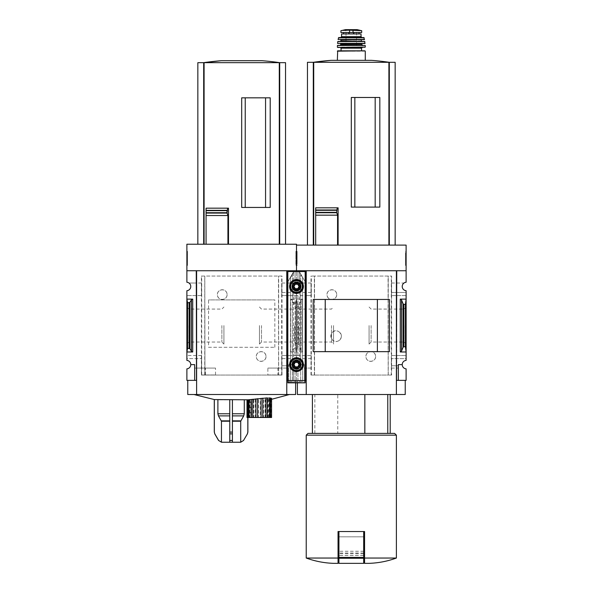 <?xml version="1.0" encoding="UTF-8"?>
<svg xmlns="http://www.w3.org/2000/svg" width="593" height="593" viewBox="0 0 593 593"><rect width="100%" height="100%" fill="white"/><g stroke="black" fill="none" stroke-linecap="round" stroke-linejoin="round"><path stroke-width="0.44" stroke-dasharray="2.96 2.22" d="M336.72 294.61C336.742 300.999 326.862 300.888 326.995 294.625C326.839 288.339 336.742 288.22 336.72 294.61A4.863 4.863 0 0 0 331.858 289.747A4.863 4.863 0 0 0 326.995 294.61A4.863 4.863 0 0 0 331.858 299.472A4.863 4.863 0 0 0 336.72 294.61M375.621 356.489C375.762 362.775 365.881 362.879 365.896 356.497C365.866 350.107 375.769 350.211 375.621 356.489A4.863 4.863 0 0 0 370.758 351.634A4.863 4.863 0 0 0 365.896 356.489A4.863 4.863 0 0 0 370.758 361.352A4.863 4.863 0 0 0 375.621 356.489M391.617 375.058L310.999 375.058L314.549 375.058L314.423 276.049L391.617 276.049L391.617 375.058L388.252 375.058L388.252 276.049M314.423 375.058L388.193 375.058L388.193 276.049M338.655 340.812C328.878 345.63 328.863 326.706 338.655 331.509A5.307 5.307 0 0 0 330.798 336.157A5.307 5.307 0 0 0 338.655 340.812C342.265 337.714 342.265 334.615 338.655 331.509A5.307 5.307 0 0 1 338.655 340.812M314.549 375.058L314.549 276.049L310.999 276.049L391.617 276.049M388.193 375.058L388.067 276.049M391.358 292.49L406.116 292.49L406.116 290.711A4.24 4.24 0 0 1 403.996 283.031L391.513 283.031L391.513 295.581L391.513 283.031M391.402 283.031L403.996 283.031A4.24 4.24 0 0 1 406.116 282.253L406.116 270.742L396.747 270.742L396.747 295.581L391.513 295.581M311.103 295.581L311.103 283.031L311.214 295.581L305.869 295.581L305.869 380.358L296.5 380.358L296.5 368.853A4.24 4.24 0 0 0 300.392 364.628L304.276 364.628L304.276 380.358L305.165 380.358M311.103 283.031L305.869 283.031L305.869 295.581L281.786 295.581L281.786 283.031L281.786 295.581M311.214 283.031L298.62 283.031A4.24 4.24 0 0 1 296.5 290.711L296.5 295.581L311.214 295.581M311.214 355.518L311.214 368.075L311.214 355.518L296.5 355.518L296.5 351.983L302.334 351.983L301.066 351.034L299.539 347.305L298.739 346.72L299.539 347.305L301.066 351.034L302.334 351.983L302.334 299.124L301.066 300.065L299.539 303.794L301.066 300.065L302.334 299.124L296.5 299.124L296.5 290.711A4.24 4.24 0 0 1 294.38 283.031A4.24 4.24 0 0 1 296.5 282.253L296.5 271.186L296.5 282.253A4.24 4.24 0 0 0 292.608 286.478A4.24 4.24 0 0 0 296.5 290.711A4.24 4.24 0 0 0 300.392 286.478A4.24 4.24 0 0 0 296.5 282.253L296.5 270.742L305.869 270.742L296.5 270.742L305.869 270.742L305.869 380.358L305.869 270.742L305.869 283.031L298.62 283.031A4.24 4.24 0 0 0 296.5 282.253L296.5 245.109L406.116 245.109L406.116 270.742L396.747 270.742L396.391 394.508L405.234 394.508M311.258 292.49L281.742 292.49M405.412 346.72L403.877 346.72L403.077 347.305L401.557 351.034L400.282 351.983L406.116 351.983L406.116 299.124L405.412 304.387L405.412 346.72L406.116 351.983L406.116 358.617L391.402 358.617L391.402 355.518L406.116 355.518L396.747 355.518L396.747 295.581L406.116 295.581L406.116 292.49L391.402 292.49M311.214 292.49L281.786 292.49M400.282 351.983L400.282 299.124L406.116 299.124L406.116 295.581L391.402 295.581M391.513 368.075L396.747 368.075L396.747 355.518L391.513 355.518L391.513 368.075L391.402 358.617M311.103 368.075L304.276 368.075L304.276 364.628L300.392 364.628A4.24 4.24 0 0 0 296.5 360.396A4.24 4.24 0 0 1 300.392 364.628A4.24 4.24 0 0 1 296.5 368.853L296.5 380.358L304.276 380.358L304.276 364.628L300.392 364.628L304.276 364.628L304.276 380.358L304.276 368.075L311.214 368.075M311.103 355.518L296.5 355.518L296.5 360.396A4.24 4.24 0 0 0 292.608 364.628A4.24 4.24 0 0 1 296.5 360.396L296.5 290.711L296.5 351.983L297.204 346.72L297.204 304.387L296.5 299.124L297.204 304.387L298.739 304.387L297.204 304.387L297.204 346.72L296.5 351.983L290.666 351.983L291.934 351.315L290.666 351.983L290.666 299.124L291.934 300.065L293.461 303.794L294.261 304.387L295.796 304.387L296.5 295.581L281.897 295.581M391.402 368.075L398.34 368.075L398.34 380.358L396.747 380.358L396.747 368.075L398.34 368.075L398.34 365.777L391.402 365.777M398.34 380.358L398.34 364.628L398.34 380.358L406.116 380.358L406.116 368.853A4.24 4.24 0 0 1 402.224 364.628L398.34 364.628L402.224 364.628L398.34 364.628L398.34 365.777L391.358 365.777M311.214 358.617L281.786 358.617L281.786 355.518L281.883 374.969L281.719 368.075L277.902 368.075L277.902 374.969L267.866 374.969L267.866 368.075L277.902 368.075M402.224 364.628A4.24 4.24 0 0 1 406.116 360.396L406.116 358.617L391.358 358.617M311.258 358.617L281.786 358.617M296.5 325.55L296.5 344.073L296.5 325.55M406.116 325.55L406.116 344.073L406.116 325.55M337.765 433.401L390.201 433.401L337.765 433.401L337.765 394.508L390.201 394.508L337.765 394.508M375.176 207.098L351.308 207.098L375.176 207.098L351.308 207.098L351.308 97.482L379.831 97.482L354.844 97.482L354.844 207.098L354.844 97.482L375.176 97.482L375.176 207.098L375.176 97.482L379.831 97.482L379.831 207.098L375.176 207.098L375.176 97.482M354.844 207.098L354.844 97.482M315.684 245.109L388.904 245.109L315.684 245.109L315.684 215.163M315.684 212.731L315.684 209.981M338.114 207.817L315.684 207.817M307.463 62.309L313.297 62.309L313.297 245.109L307.463 245.109L313.712 245.109L313.297 245.109L313.297 62.309L395.153 62.309M388.904 245.109L395.153 245.109L388.904 245.109L388.904 62.309M306.225 558.043L338.047 558.043L338.047 563.35L333.629 563.35M306.225 380.358L306.225 394.508L306.225 380.358L306.225 394.508L396.391 394.508L396.391 380.358L405.234 380.358L396.391 380.358L396.391 270.742L306.225 270.742L306.225 380.358L297.382 380.358L305.869 380.358M281.786 283.031L294.38 283.031L287.131 283.031L287.131 355.518L296.5 355.518L296.5 351.983L302.334 351.983L302.334 299.124L290.666 299.124L296.5 299.124L296.5 351.983L296.5 299.124L295.796 302.83L293.461 302.415L291.934 299.784L290.666 299.124L290.666 351.983L296.5 351.983L296.5 360.396L296.5 355.518L281.786 355.518M299.539 303.794L298.739 304.387L299.539 303.794L299.539 347.305L299.539 303.794M298.739 346.72L297.204 346.72L298.739 346.72L298.739 304.387L298.739 346.72M296.5 251.299L296.5 265.442L296.5 251.299L296.5 265.442L296.5 251.299L295.885 251.299L295.885 265.442L295.885 251.299L296.5 251.299M310.999 375.058L310.999 276.049M406.116 270.742L396.747 270.742L396.747 380.358M405.412 304.387L403.877 304.387L403.077 303.794L401.557 300.065L400.282 299.124M406.116 251.299L406.116 265.442L406.116 251.299L405.501 251.299L405.501 265.442L405.501 251.299L406.116 251.299M396.391 380.358L396.391 394.508M297.382 394.508L306.225 394.508M325.231 351.634L377.385 351.634L377.385 299.472L325.231 299.472L325.231 351.634M313.193 351.649L389.423 351.649M313.193 299.458L389.423 299.458M333.548 325.55L333.548 344.073L333.548 325.55M331.494 325.55L331.494 342.02L331.494 325.55M298.553 325.55L298.553 342.02L298.553 325.55M404.063 325.55L404.063 342.02L404.063 325.55M371.122 325.55L371.122 342.02L371.122 325.55M369.068 325.55L369.068 344.073L369.068 325.55M406.116 265.442L405.501 265.442L406.116 265.442M406.116 260.364L406.116 264.115L405.501 264.115L405.501 254.39L405.501 264.115L406.116 264.115L406.116 254.39L405.501 254.39L405.501 252.625L405.501 254.39L406.116 254.39L406.116 252.625L405.501 252.625L406.116 252.625L406.116 254.39L405.501 254.39L406.116 254.39L406.116 261.617L405.501 261.617L405.501 260.364L405.501 261.617L406.116 261.617L406.116 260.364L405.501 260.364M297.115 265.442L295.885 265.442L297.115 265.442L297.115 251.299L297.115 265.442M297.115 254.671L296.5 254.39L297.115 254.39L297.115 252.625L297.115 254.39L296.5 254.39L296.5 264.115L295.885 264.115L295.885 254.39L295.885 264.115L296.5 264.115L296.5 252.625L296.5 254.39L295.885 254.39L295.885 252.625L295.885 254.39L296.5 254.39L296.5 252.625L295.885 252.625L296.5 252.625L296.5 254.39L295.885 254.39L296.5 254.39L296.5 264.115L297.115 264.115L297.115 254.671L296.5 254.671M296.5 261.105L297.115 261.105L297.115 264.115L296.5 264.115L296.5 254.39M297.115 261.461L296.5 261.461M297.115 261.105L297.115 262.343L296.5 262.343L297.115 262.343L297.115 260.957L296.5 260.957M297.115 254.39L297.115 260.957M297.115 252.625L296.5 252.625L297.115 252.625M368.987 563.35L364.569 563.35L364.569 531.528L338.047 531.528L338.047 558.043M396.391 558.043L364.569 558.043M396.391 435.166L306.225 435.166M363.687 531.528L338.929 531.528L363.687 531.528L363.687 557.427L338.929 557.427L338.929 531.528M394.627 433.401L307.989 433.401M314.846 433.401L314.846 394.508M363.687 557.427L363.687 563.35L338.929 563.35L338.929 557.427M363.687 555.493L363.687 536.828L338.929 536.828L338.929 555.522L338.929 536.828L363.687 536.828L363.687 555.493L338.929 555.493M389.319 245.109L389.319 62.309M313.297 245.109L313.297 62.309L389.334 62.309L313.282 62.309M371.603 60.353L331.013 60.353M361.693 32.519L340.923 32.519M361.693 30.673L353.035 30.176L340.923 30.673M348.803 33.934L359.017 33.934L348.803 33.934M361.033 33.934L341.583 33.934M337.343 60.353L365.273 60.353L337.343 60.353M341.057 50.82L337.691 50.82M364.917 47.462L340.345 47.462M365.058 45.342L337.558 45.342M339.997 45.342L362.627 45.342L339.997 45.342M340.523 43.571L362.093 43.571L340.523 43.571M364.91 43.571L337.706 43.571M364.71 41.451L337.906 41.451M340.879 41.451L361.737 41.451L340.879 41.451M361.737 39.679L340.879 39.679M364.376 39.679L338.24 39.679M363.872 37.559L338.744 37.559M340.701 37.559L361.915 37.559L340.701 37.559M353.532 32.519L343.599 32.519L353.532 32.519M346.001 45.52L356.615 45.52L346.001 45.52L346.001 32.437L356.615 32.437L346.001 32.437L345.734 29.887L356.882 29.887L345.43 29.657L357.186 29.657M208.558 347.298L274.826 347.298L208.558 347.298L208.558 299.917L274.826 299.917L208.558 299.917M274.826 347.298L274.826 299.917M205.482 374.969L205.482 368.075L215.518 368.075L215.518 374.969L201.494 374.969L201.598 355.518L201.598 368.075L194.66 368.075L194.66 364.628L194.66 380.358L186.884 380.358L186.884 368.853A4.24 4.24 0 0 0 190.776 364.628L194.66 364.628L190.776 364.628A4.24 4.24 0 0 0 186.884 360.396L186.884 358.617L201.598 358.617M204.748 375.058L204.748 276.049L201.383 276.049L201.383 375.058L204.933 375.058L204.807 276.049L282.001 276.049L282.001 375.058L278.628 375.058L278.628 276.049M204.807 375.058L278.577 375.058L278.577 276.049M266.005 356.489C266.146 362.775 256.265 362.879 256.28 356.497C256.25 350.107 266.153 350.211 266.005 356.489A4.863 4.863 0 0 0 261.142 351.634A4.863 4.863 0 0 0 256.28 356.489A4.863 4.863 0 0 0 261.142 361.352A4.863 4.863 0 0 0 266.005 356.489M227.104 294.61C227.126 300.999 217.238 300.888 217.379 294.625C217.223 288.339 227.126 288.22 227.104 294.61A4.863 4.863 0 0 0 222.242 289.747A4.863 4.863 0 0 0 217.379 294.61A4.863 4.863 0 0 0 222.242 299.472A4.863 4.863 0 0 0 227.104 294.61M281.897 355.518L287.131 355.518L287.131 368.075L288.724 368.075L281.786 368.075L281.742 358.617M201.598 295.581L201.487 283.031L201.598 295.581L186.884 295.581L196.253 295.581L196.253 380.358L194.66 380.358L194.66 364.628L190.776 364.628M201.664 374.969L201.598 368.075M204.933 375.058L204.748 276.049M278.577 375.058L278.451 276.049M201.598 283.031L189.004 283.031A4.24 4.24 0 0 0 186.884 282.253L186.884 244.227L296.5 244.227L296.5 270.742L287.131 270.742L287.131 283.031L281.897 283.031M201.487 295.581L196.253 295.581L196.253 283.031L189.004 283.031A4.24 4.24 0 0 1 186.884 290.711L186.884 299.124L192.718 299.124L191.443 299.784L189.923 302.415L189.123 302.83L187.588 302.83L186.884 299.124L186.884 351.983L187.588 348.276L187.588 302.83M201.487 283.031L196.253 283.031L196.253 270.742L196.253 380.358L196.253 270.742L186.884 270.742M281.786 365.777L288.724 365.777L288.724 380.358L287.131 380.358L287.131 368.075L267.866 368.075M201.487 368.075L194.66 368.075L194.66 380.358M201.487 355.518L186.884 355.518L186.884 358.617L201.642 358.617M287.835 380.358L288.724 380.358L288.724 364.628L292.608 364.628A4.24 4.24 0 0 0 296.5 368.853A4.24 4.24 0 0 1 292.608 364.628L288.724 364.628L288.724 380.358L288.724 364.628L292.608 364.628L288.724 364.628L288.724 365.777L281.742 365.777M205.482 368.075L201.664 368.075M201.494 368.075L215.518 368.075M201.598 355.518L186.884 355.518L186.884 351.983L192.718 351.983L191.443 351.315L191.443 299.784M186.884 325.55L186.884 344.073L186.884 325.55M287.131 380.358L287.131 270.742L296.5 270.742L287.131 270.742L286.775 394.508L295.618 394.508M232.412 399.808L247.83 399.808L217.861 399.808L232.412 399.808L232.412 442.23L232.412 433.876L229.758 433.876L229.758 442.23L221.448 442.23L221.448 421.215L218.461 415.886L217.89 413.766L217.89 399.808M247.407 433.876L247.83 432.104L247.83 399.808L247.83 417.487M248.571 399.808L217.824 399.808M251.736 417.487L251.417 399.408M255.991 417.487L255.961 398.83M262.781 398.133L262.751 417.487M267.324 397.888L267.006 417.487M271.557 398.237C269.511 398.533 269.155 398.452 270.497 397.992L269.637 398.348L269.637 417.487L270.497 417.487L269.637 417.487M270.845 398.978L270.845 417.487L268.562 417.487L268.562 399.371L271.379 398.778C269.733 398.933 269.852 398.807 271.742 398.4C269.852 398.807 269.733 398.933 271.379 398.778L271.379 417.487L270.186 417.487L271.742 417.487M267.969 399.534L267.969 417.487L265.041 417.487L265.041 399.778L269.126 399.363L269.126 417.487L268.562 417.487M264.663 399.808L265.182 399.778L265.182 417.487L260.238 417.487L260.238 399.808M194.015 394.508L289.428 394.508L194.015 394.508M265.56 207.446L241.692 207.446L265.56 207.446L241.692 207.446L241.692 97.83L270.215 97.83L245.228 97.83L245.228 207.446L245.228 97.83L265.56 97.83L265.56 207.446L265.56 97.83L270.215 97.83L270.215 207.446L265.56 207.446L265.56 97.83M245.228 207.446L245.228 97.83M197.847 62.665L203.681 62.665L203.681 244.227L279.288 244.227L203.681 244.227L203.681 62.665L285.537 62.665M206.067 244.227L206.067 215.518M206.067 213.087L206.067 210.337M228.498 208.173L206.067 208.173M279.288 244.227L285.537 244.227L279.288 244.227L279.288 62.665M286.775 270.742L196.609 270.742L196.609 380.358L187.766 380.358L196.253 380.358M191.443 351.315L189.923 348.691L187.588 348.276M186.884 251.299L186.884 265.442L186.884 251.299L187.499 251.299L186.884 251.299M201.383 375.058L282.001 375.058M201.383 276.049L282.001 276.049M196.609 380.358L196.609 394.508L196.609 380.358L196.609 394.508L286.775 394.508L286.775 380.358L295.618 380.358L286.775 380.358M296.5 380.358L296.5 368.853L296.5 380.358L288.724 380.358L296.5 380.358M295.796 302.83L295.796 348.276L293.461 348.691L291.934 351.315L293.461 348.691L295.796 348.276L296.5 351.983L295.796 348.276L295.796 304.387M187.766 394.508L196.609 394.508M223.932 325.55L223.932 344.073L223.932 325.55M221.878 325.55L221.878 342.02L221.878 325.55M188.937 325.55L188.937 342.02L188.937 325.55M294.447 325.55L294.447 342.02L294.447 325.55M261.506 325.55L261.506 342.02L261.506 325.55M259.452 325.55L259.452 344.073L259.452 325.55M296.5 260.364L296.5 261.617L295.885 261.617L295.885 260.364L295.885 261.617L296.5 261.617L296.5 260.364L295.885 260.364M187.499 265.442L186.884 265.442L187.499 265.442L187.499 251.299L187.499 265.442M187.499 254.671L186.884 254.39L187.499 254.39L187.499 252.625L187.499 254.39L186.884 254.39L186.884 264.115L187.499 264.115L187.499 254.671L186.884 254.671M186.884 261.105L187.499 261.105L187.499 264.115L186.884 264.115L186.884 254.39M187.499 261.461L186.884 261.461M187.499 261.105L187.499 262.343L186.884 262.343L187.499 262.343L187.499 260.957L186.884 260.957M187.499 254.39L187.499 260.957M187.499 252.625L186.884 252.625L187.499 252.625M279.703 244.227L279.703 62.665L203.666 62.665L279.718 62.665L279.703 244.227L279.703 62.665M203.681 244.227L203.681 62.665M261.987 60.701L221.397 60.701M258.511 399.808L258.511 417.487L255.138 417.487L255.138 399.808M253.559 399.808L253.559 417.487L255.138 417.487M253.559 417.487L250.772 417.487L250.772 399.808M249.616 399.808L249.616 417.487L250.772 417.487M249.616 417.487L247.896 417.487L247.896 399.808M247.363 399.808L247.363 417.487L247.896 417.487M263.603 399.808L263.603 417.487M258.511 417.487L260.238 417.487M248.245 417.487L249.104 417.487L248.245 417.487M270.845 417.487L271.379 417.487M267.969 417.487L269.126 417.487M247.355 433.876L243.523 440.473L240.714 442.23L232.412 442.23L232.412 440.473L229.758 440.473L229.758 442.23L229.758 420.86L221.448 421.215M240.714 442.23L240.714 421.215L243.708 415.886L232.412 415.886M244.279 399.808L244.279 413.766L243.708 415.886M229.758 415.886L229.758 420.86L229.758 415.886L218.461 415.886M232.412 432.104L229.758 432.104L229.758 433.876L229.758 421.215M229.758 413.766L229.758 399.808L229.758 413.766L217.89 413.766M229.758 432.104L229.758 399.808M214.34 399.563L214.34 432.104L214.762 433.876M201.494 374.969L215.518 374.969M281.719 374.969L277.902 374.969M267.866 374.969L281.883 374.969M297.96 282.779A3.981 3.981 0 0 0 295.04 282.779L295.04 271.201L297.96 271.201L294.128 271.468L295.04 271.201L295.04 282.683A4.069 4.069 0 0 1 297.96 282.683L297.96 271.201L298.872 271.468L297.96 271.201L297.96 282.779L299.576 283.958L299.576 272.854L300.073 272.928L299.228 271.468L302.541 277.205L298.872 271.468L299.576 272.854L299.576 283.817L297.96 282.683M295.04 282.683L293.424 283.817L293.424 272.854L294.128 271.468L290.644 276.894L293.424 272.854L293.424 283.958L295.04 282.779M293.424 367.149L293.424 380.713L293.424 367.289L295.04 368.423L295.04 380.713L297.96 380.713L290.459 380.713L295.04 380.713L295.04 368.327L293.424 367.149C292.23 365.466 292.23 363.783 293.424 362.101L295.04 360.922L295.04 290.185L293.424 289.006C292.23 287.323 292.23 285.641 293.424 283.958M295.04 360.922A3.981 3.981 0 0 1 297.96 360.922L299.576 362.101L299.576 289.006L297.96 290.185A3.981 3.981 0 0 1 295.04 290.185M293.424 367.289L292.431 364.628L293.424 361.967L295.04 360.826A4.069 4.069 0 0 1 297.96 360.826L299.576 361.967C300.881 363.739 300.881 365.51 299.576 367.289L297.96 368.423L297.96 380.713L302.541 380.713L297.96 380.713L297.96 368.327L299.576 367.149L300.481 364.628L299.576 362.101M290.044 285.515A1.223 1.223 0 0 1 290.044 287.442L290.044 290.207L290.044 287.442A1.223 1.223 0 0 0 290.044 285.515L290.044 282.75L296.5 279.029L298.894 280.407A1.223 1.223 0 0 0 300.562 281.371L302.956 282.75L302.956 290.207L300.562 291.586A1.223 1.223 0 0 0 298.894 292.549L296.5 293.928L290.044 290.207L296.5 293.928L298.894 292.549A1.223 1.223 0 0 1 300.562 291.586L302.956 290.207L302.956 282.75L300.562 281.371A1.223 1.223 0 0 1 298.894 280.407L296.5 279.029L290.044 282.75L290.044 285.515M305.165 271.542L305.165 382.833L305.165 281.749L299.065 271.186L293.935 271.186L305.165 271.186L299.065 271.186L305.165 281.749L305.165 271.186L287.835 271.542L287.835 382.833L287.835 271.186L305.165 271.186L305.165 380.713L287.835 380.713L305.165 380.713L305.165 381.366L287.835 381.366L305.165 381.366L305.165 382.589L287.835 382.589L287.835 281.749L292.312 274.863L293.772 271.468L287.835 281.749L293.935 271.186L287.835 271.542M290.044 363.665A1.223 1.223 0 0 1 290.044 365.584L290.044 368.349L290.044 365.584A1.223 1.223 0 0 0 290.044 363.665L290.044 360.9L296.5 357.171L298.894 358.557A1.223 1.223 0 0 0 300.562 359.514L302.956 360.9L302.956 368.349L300.562 369.736A1.223 1.223 0 0 0 298.894 370.692L296.5 372.078L290.044 368.349L296.5 372.078L298.894 370.692A1.223 1.223 0 0 1 300.562 369.736L302.956 368.349L302.956 360.9L300.562 359.514A1.223 1.223 0 0 1 298.894 358.557L296.5 357.171L290.044 360.9L290.044 363.665M293.772 271.468L287.835 281.749L287.835 271.186L293.772 271.468M300.688 274.863L302.356 276.894L300.688 274.863L301.185 274.863L300.688 274.863M287.835 382.833L305.165 382.589L287.835 382.833M299.576 289.006L300.481 286.478L299.576 283.958M295.04 368.327A3.981 3.981 0 0 0 297.96 368.327M300.036 286.478A3.536 3.536 0 0 1 294.728 289.54A3.536 3.536 0 0 1 294.728 283.417A3.536 3.536 0 0 1 300.036 286.478A3.536 3.536 0 0 1 294.728 289.54A3.536 3.536 0 0 1 294.728 283.417A3.536 3.536 0 0 1 300.036 286.478M300.036 364.628A3.536 3.536 0 0 1 294.728 367.69A3.536 3.536 0 0 1 294.728 361.56A3.536 3.536 0 0 1 300.036 364.628A3.536 3.536 0 0 1 294.728 367.69A3.536 3.536 0 0 1 294.728 361.56A3.536 3.536 0 0 1 300.036 364.628M299.369 364.628A2.869 2.869 0 0 1 295.069 367.104A2.869 2.869 0 0 1 295.069 362.145A2.869 2.869 0 0 1 299.369 364.628A2.869 2.869 0 0 1 295.069 367.104A2.869 2.869 0 0 1 295.069 362.145A2.869 2.869 0 0 1 299.369 364.628M299.369 286.478A2.869 2.869 0 0 1 295.069 288.961A2.869 2.869 0 0 1 295.069 283.995A2.869 2.869 0 0 1 299.369 286.478A2.869 2.869 0 0 1 295.069 288.961A2.869 2.869 0 0 1 295.069 283.995A2.869 2.869 0 0 1 299.369 286.478M300.481 364.628A3.981 3.981 0 0 1 294.513 368.068A3.981 3.981 0 0 1 294.513 361.181A3.981 3.981 0 0 1 300.481 364.628M300.481 286.478A3.981 3.981 0 0 1 294.513 289.925A3.981 3.981 0 0 1 294.513 283.031A3.981 3.981 0 0 1 300.481 286.478M297.96 360.826L297.96 290.274L299.576 289.139C300.881 287.368 300.881 285.589 299.576 283.817M293.424 361.967L293.424 289.139L295.04 290.274A4.069 4.069 0 0 0 297.96 290.274M293.424 289.139L292.431 286.478L293.424 283.817M297.96 368.423A4.069 4.069 0 0 1 295.04 368.423M292.431 364.628A4.069 4.069 0 0 0 298.531 368.149A4.069 4.069 0 0 0 298.531 361.107A4.069 4.069 0 0 0 292.431 364.628M289.606 364.628A6.894 6.894 0 0 0 299.947 370.595A6.894 6.894 0 0 0 299.947 358.654A6.894 6.894 0 0 0 289.606 364.628M289.784 364.628A6.716 6.716 0 0 0 299.858 370.447A6.716 6.716 0 0 0 299.858 358.809A6.716 6.716 0 0 0 289.784 364.628M292.431 286.478A4.069 4.069 0 0 0 298.531 289.999A4.069 4.069 0 0 0 298.531 282.957A4.069 4.069 0 0 0 292.431 286.478M289.606 286.478A6.894 6.894 0 0 0 299.947 292.453A6.894 6.894 0 0 0 299.947 280.511A6.894 6.894 0 0 0 289.606 286.478M289.784 286.478A6.716 6.716 0 0 0 299.858 292.297A6.716 6.716 0 0 0 299.858 280.659A6.716 6.716 0 0 0 289.784 286.478M293.498 364.628A3.002 3.002 0 0 0 298.005 367.23A3.002 3.002 0 0 0 298.005 362.019A3.002 3.002 0 0 0 293.498 364.628A3.002 3.002 0 0 0 298.005 367.23A3.002 3.002 0 0 0 298.005 362.019A3.002 3.002 0 0 0 293.498 364.628M293.72 364.628A2.78 2.78 0 0 0 297.886 367.03A2.78 2.78 0 0 0 297.886 362.219A2.78 2.78 0 0 0 293.72 364.628M292.964 364.628A3.536 3.536 0 0 0 298.272 367.69A3.536 3.536 0 0 0 298.272 361.56A3.536 3.536 0 0 0 292.964 364.628A3.536 3.536 0 0 0 298.272 367.69A3.536 3.536 0 0 0 298.272 361.56A3.536 3.536 0 0 0 292.964 364.628M293.498 286.478A3.002 3.002 0 0 0 298.005 289.08A3.002 3.002 0 0 0 298.005 283.877A3.002 3.002 0 0 0 293.498 286.478A3.002 3.002 0 0 0 298.005 289.08A3.002 3.002 0 0 0 298.005 283.877A3.002 3.002 0 0 0 293.498 286.478M293.72 286.478A2.78 2.78 0 0 0 297.886 288.887A2.78 2.78 0 0 0 297.886 284.077A2.78 2.78 0 0 0 293.72 286.478M292.964 286.478A3.536 3.536 0 0 0 298.272 289.54A3.536 3.536 0 0 0 298.272 283.417A3.536 3.536 0 0 0 292.964 286.478A3.536 3.536 0 0 0 298.272 289.54A3.536 3.536 0 0 0 298.272 283.417A3.536 3.536 0 0 0 292.964 286.478M314.372 375.058L314.372 276.049M313.712 245.109L313.712 62.309M403.877 346.72L403.877 304.387M297.115 260.497L296.5 260.497M401.557 351.034L401.557 300.065M403.077 347.305L403.077 303.794M301.066 351.034L301.066 300.065L301.066 351.034M363.687 558.258L338.929 558.258M363.687 553.751L338.929 553.751M363.687 553.002L338.929 553.002M363.687 551.26L338.929 551.26M391.298 375.058L391.298 276.049M311.318 375.058L311.318 276.049M353.035 30.176L353.035 32.519M349.581 30.176L349.581 32.519M365.273 51.176L337.343 51.176M361.56 48.166L341.057 48.166M365.273 47.106L337.343 47.106M365.236 45.505L337.387 45.505M361.737 44.453L340.879 44.453M361.737 43.926L340.879 43.926M365.088 43.378L337.528 43.378M364.888 41.606L337.728 41.606M361.389 41.095L341.227 41.095M361.389 40.035L341.227 40.035M364.547 39.472L338.069 39.472M364.213 37.841L338.403 37.841M361.033 36.677L341.583 36.677M342.228 30.413L341.138 30.413M361.478 30.413L360.388 30.413M281.682 375.058L281.682 276.049M201.702 375.058L201.702 276.049M192.718 351.983L192.718 299.124M204.096 244.227L204.096 62.665M189.123 348.276L189.123 302.83M294.261 302.83L294.261 304.387M187.499 260.497L186.884 260.497M293.461 303.794L293.461 302.415M189.923 348.691L189.923 302.415M240.714 421.215L232.412 421.215M240.81 420.86L232.412 420.86M244.279 413.766L232.412 413.766M229.758 420.86L221.352 420.86M293.424 362.101L293.424 289.006M297.96 360.922L297.96 290.185M287.835 382.485L305.165 382.485M291.815 274.863L292.312 274.863L291.815 274.863M290.459 380.713L290.459 277.205L290.459 380.713M292.349 380.713L292.349 274.796L292.349 380.713M300.651 380.713L300.651 274.796L300.651 380.713M302.541 380.713L302.541 277.205L302.541 380.713M299.576 361.967L299.576 289.139M295.04 360.826L295.04 290.274M297.382 380.358L297.382 382.833M259.452 344.073L261.506 342.02L294.447 342.02L296.5 344.073L298.553 342.02L331.494 342.02L333.548 344.073M259.452 307.026L261.506 309.079L294.447 309.079L296.5 307.026L298.553 309.079L331.494 309.079L333.548 307.026M369.068 344.073L371.122 342.02L404.063 342.02L406.116 344.073M369.068 307.026L371.122 309.079L404.063 309.079L406.116 307.026M363.687 555.522L338.929 555.522M356.615 45.52L356.615 32.437L357.142 29.65M265.56 399.808L271.742 399.259M295.618 380.358L295.618 382.833M186.884 344.073L188.937 342.02L221.878 342.02L223.932 344.073M186.884 307.026L188.937 309.079L221.878 309.079L223.932 307.026M253.7 399.808L253.7 417.487M250.179 399.808L250.179 417.487M248.556 399.808L248.556 417.487M249.104 399.808L249.104 417.487M270.186 398.822L270.186 417.487M247.881 417.487L247.881 399.808"/><path stroke-width="0.89" d="M306.225 380.358L305.869 270.742L296.5 270.742L296.5 245.109L406.116 245.109L406.116 282.253A4.24 4.24 0 0 0 402.224 286.478A4.24 4.24 0 0 0 406.116 290.711L406.116 360.396A4.24 4.24 0 0 0 402.224 364.628A4.24 4.24 0 0 0 406.116 368.853L406.116 380.358L398.34 380.358L398.34 364.628L402.224 364.628M387.77 433.401L387.77 394.508M375.176 207.098L375.176 97.482M354.844 207.098L354.844 97.482M395.153 245.109L395.153 62.309L307.463 62.309L307.463 245.109M315.684 245.109L315.684 212.731L315.684 215.163L337.565 215.163L336.646 212.361L337.239 207.817L338.114 207.817L338.114 245.109M336.691 212.731L315.684 212.731L315.684 207.817L315.684 209.981L336.683 209.981M351.308 207.098L379.831 207.098L379.831 97.482L351.308 97.482L351.308 207.098M337.565 245.109L337.565 215.163M338.047 558.043L306.225 558.043C315.076 561.267 324.215 563.031 333.629 563.35L338.047 563.35L338.047 531.528L338.929 531.528L338.929 563.35L363.687 563.35L363.687 558.258L338.929 558.258M305.165 380.358L305.869 380.358M196.609 380.358L196.253 270.742L186.884 270.742L186.884 244.227L296.5 244.227L296.5 271.186L296.5 270.742L287.131 270.742L287.131 380.358L286.775 270.742L286.775 394.508L187.766 394.508L187.766 380.358M406.116 270.742L396.747 270.742L396.391 380.358M396.747 380.358L398.34 380.358M401.557 351.034L403.077 347.305L403.877 346.72L405.412 346.72L406.116 351.983L400.282 351.983L401.557 351.034L401.557 300.065L400.282 299.124L406.116 299.124L405.412 304.387L403.877 304.387L403.077 303.794L401.557 300.065M405.412 346.72L405.412 304.387M405.234 380.358L405.234 394.508L297.382 394.508L297.382 382.833M306.225 394.508L306.225 270.742L396.391 270.742L396.391 394.508M389.423 351.649L313.193 351.649L313.193 299.458L389.423 299.458L389.423 351.649M377.385 351.634L377.385 299.472L325.231 299.472L325.231 351.634L377.385 351.634M396.391 558.043L364.569 558.043L364.569 563.35L368.987 563.35C378.401 563.031 387.54 561.267 396.391 558.043L396.391 435.166L306.225 435.166L306.225 558.043M364.569 558.043L364.569 531.528L338.929 531.528M306.225 435.166L307.989 433.401L394.627 433.401L396.391 435.166M364.851 433.401L364.851 394.508M363.687 531.528L363.687 558.258M315.684 207.817L337.239 207.817M389.319 245.109L389.319 62.309M313.297 245.109L313.297 62.309L331.013 60.353L371.603 60.353A265.204 265.204 0 0 1 389.334 62.309M349.581 30.176L361.693 30.673L361.693 32.519L340.923 32.519L340.923 30.673L342.228 30.413L349.581 30.176L349.581 32.519M340.701 37.559L341.583 36.677L341.583 33.934L361.033 33.934L361.033 36.677L361.915 37.559M337.343 60.353L337.691 50.82L364.925 50.82L361.56 50.82L361.56 48.166L362.271 47.462L340.345 47.462L362.271 47.462M337.699 47.462L365.273 47.106L337.699 47.462L340.345 47.462L341.057 48.166L341.057 50.82L361.56 50.82M337.387 45.505L365.236 45.505L337.558 45.342L337.343 47.106M340.523 43.571L340.879 44.453L339.997 45.342M337.528 43.378L364.91 43.571L364.71 41.451L337.906 41.451L337.528 43.378L365.088 43.378M341.227 40.035L361.737 39.679L340.879 39.679L340.879 41.451M338.069 39.472L364.376 39.679L363.872 37.559L338.744 37.559L338.069 39.472L364.547 39.472M186.884 270.742L186.884 282.253A4.24 4.24 0 0 1 190.776 286.478A4.24 4.24 0 0 1 186.884 290.711L186.884 360.396A4.24 4.24 0 0 1 190.776 364.628L194.66 364.628L194.66 380.358L196.253 380.358M194.66 380.358L186.884 380.358L186.884 368.853A4.24 4.24 0 0 0 190.776 364.628M221.634 442.245L240.536 442.245L221.634 442.245L218.572 440.473L214.762 433.876L218.639 440.473L214.814 433.876L214.34 432.104L214.34 399.563L248.245 399.808L248.245 417.487L247.007 417.487L247.007 399.808M269.63 397.918L269.63 417.487L270.497 417.487L270.497 397.992L269.63 397.918C267.539 398.333 266.776 398.326 267.324 397.888L248.245 399.801M271.557 417.487L271.557 398.237L271.557 417.487L270.497 417.487M265.56 207.446L265.56 97.83M245.228 207.446L245.228 97.83M285.537 244.227L285.537 62.665L197.847 62.665L197.847 244.227M206.067 244.227L206.067 213.087L227.067 213.087L227.608 208.173L228.498 208.173L228.498 244.227M227.067 213.087L227.934 215.518L206.067 215.518L206.067 208.173L227.608 208.173M241.692 207.446L270.215 207.446L270.215 97.83L241.692 97.83L241.692 207.446M227.934 244.227L227.934 215.518M227.052 210.337L206.067 210.337L206.067 208.173M227.015 212.798L227.015 210.582M192.718 299.124L186.884 299.124L187.588 302.83L189.923 302.415L191.443 299.784L192.718 299.124L192.718 351.983L186.884 351.983L187.588 348.276L187.588 302.83M192.718 351.983L191.443 351.315L189.923 348.691L187.588 348.276M287.131 380.358L287.835 380.358M286.775 380.358L286.775 394.508L295.618 394.508L295.618 382.833M286.775 270.742L196.609 270.742L196.609 394.508M279.703 244.227L279.703 62.665A265.204 265.204 0 0 0 261.987 60.701L221.397 60.701A265.204 265.204 0 0 0 203.666 62.665L221.397 60.701M203.681 244.227L203.681 62.665M247.185 399.808L247.185 417.487M249.112 399.704L249.112 417.487L248.245 417.487M251.417 399.408L251.417 417.487L249.112 417.487M252.811 399.222L252.811 417.487L251.417 417.487M255.961 398.83L255.961 417.487L252.811 417.487M257.651 398.629L257.651 417.487L255.961 417.487M261.09 398.274L261.09 417.487L257.651 417.487M262.781 398.133L262.781 417.487L261.09 417.487M265.931 397.933L265.931 417.487L262.781 417.487M267.324 397.888L267.324 417.487L265.931 417.487M267.324 417.487L269.63 417.487M229.758 399.808L229.758 440.473L229.758 433.876L232.412 433.876L232.412 440.473L232.412 399.808M217.89 399.808L217.89 413.766L218.461 415.886L221.448 421.215L221.448 442.23L218.639 440.473L221.448 442.23L229.758 442.23L229.758 440.473L232.412 440.473L232.412 442.23L240.714 442.23L240.714 421.215L243.708 415.886L244.279 413.766L244.279 399.808M240.714 442.23L243.523 440.473L247.407 433.876L247.881 432.104L247.881 417.487M247.83 417.487L247.83 432.104L247.355 433.876M305.165 382.485L305.165 271.186L287.835 271.186L287.835 382.833L305.165 382.833L287.835 382.485M289.606 286.478A6.894 6.894 0 0 0 299.947 292.453A6.894 6.894 0 0 0 299.947 280.511A6.894 6.894 0 0 0 289.606 286.478M289.606 364.628A6.894 6.894 0 0 0 299.947 370.595A6.894 6.894 0 0 0 299.947 358.654A6.894 6.894 0 0 0 289.606 364.628M299.05 364.628L297.775 366.837L295.225 366.837L293.95 364.628L295.225 362.412L297.775 362.412L299.05 364.628L297.775 362.412L295.225 362.412L293.95 364.628L295.225 366.837L297.775 366.837L299.05 364.628M293.668 364.628A2.832 2.832 0 0 0 297.916 367.074A2.832 2.832 0 0 0 297.916 362.175A2.832 2.832 0 0 0 293.668 364.628M292.082 364.628A4.418 4.418 0 0 0 298.709 368.453A4.418 4.418 0 0 0 298.709 360.796A4.418 4.418 0 0 0 292.082 364.628M289.784 364.628A6.716 6.716 0 0 0 299.858 370.447A6.716 6.716 0 0 0 299.858 358.809A6.716 6.716 0 0 0 289.784 364.628M299.05 286.478L297.775 288.687L295.225 288.687L293.95 286.478L295.225 284.269L297.775 284.269L299.05 286.478L297.775 284.269L295.225 284.269L293.95 286.478L295.225 288.687L297.775 288.687L299.05 286.478M293.668 286.478A2.832 2.832 0 0 0 297.916 288.932A2.832 2.832 0 0 0 297.916 284.032A2.832 2.832 0 0 0 293.668 286.478M292.082 286.478A4.418 4.418 0 0 0 298.709 290.311A4.418 4.418 0 0 0 298.709 282.653A4.418 4.418 0 0 0 292.082 286.478M289.784 286.478A6.716 6.716 0 0 0 299.858 292.297A6.716 6.716 0 0 0 299.858 280.659A6.716 6.716 0 0 0 289.784 286.478M388.904 245.109L388.904 62.309M313.712 245.109L313.712 62.309M400.282 351.983L400.282 299.124M403.877 346.72L403.877 304.387M403.077 347.305L403.077 303.794M363.687 557.427L338.929 557.427M315.684 212.361L336.646 212.361M315.684 210.307L336.646 210.307M353.035 30.176L353.035 32.519M337.343 51.176L364.925 50.82M341.057 48.166L361.56 48.166M340.879 44.453L361.737 44.453L362.627 45.342M340.879 43.926L362.093 43.571M337.728 41.606L364.888 41.606M341.227 41.095L361.737 41.451M338.403 37.841L364.213 37.841M341.583 36.677L361.033 36.677M353.813 32.519L353.813 33.934M353.532 32.519L353.532 33.934M348.803 32.519L348.803 33.934M349.092 32.519L349.092 33.934M360.388 30.413L357.186 29.657L345.43 29.657L342.228 30.413M279.288 244.227L279.288 62.665M204.096 244.227L204.096 62.665M206.067 212.717L226.978 212.717M206.067 210.663L226.978 210.663M189.123 348.276L189.123 302.83M191.443 351.315L191.443 299.784M189.923 348.691L189.923 302.415M232.412 421.215L240.714 421.215M232.412 420.86L240.81 420.86M232.412 415.886L243.708 415.886M232.412 413.766L244.279 413.766M243.523 440.473L247.407 433.876M218.461 415.886L229.758 415.886M217.89 413.766L229.758 413.766M221.352 420.86L229.758 420.86M221.448 421.215L229.758 421.215M229.758 432.104L232.412 432.104M214.762 433.876L214.34 432.104M305.165 271.542L287.835 271.542M290.652 364.628A5.848 5.848 0 0 0 299.421 369.691A5.848 5.848 0 0 0 299.421 359.566A5.848 5.848 0 0 0 290.652 364.628M290.652 286.478A5.848 5.848 0 0 0 299.421 291.541A5.848 5.848 0 0 0 299.421 281.416A5.848 5.848 0 0 0 290.652 286.478M390.201 433.401L390.201 394.508M312.415 433.401L312.415 394.508M331.013 60.353A265.204 265.204 0 0 0 313.282 62.309M365.273 60.353L365.273 51.176M365.273 47.106L365.236 45.505M361.737 44.453L361.737 43.926M361.389 41.095L361.389 40.035M343.599 32.519L343.599 33.934M359.017 32.519L359.017 33.934M357.186 29.657L345.474 29.65L356.882 29.887M271.742 399.259L289.428 394.508M193.955 394.508L214.34 399.563M243.597 440.473L240.536 442.245M214.288 432.104L214.288 399.563"/></g></svg>
